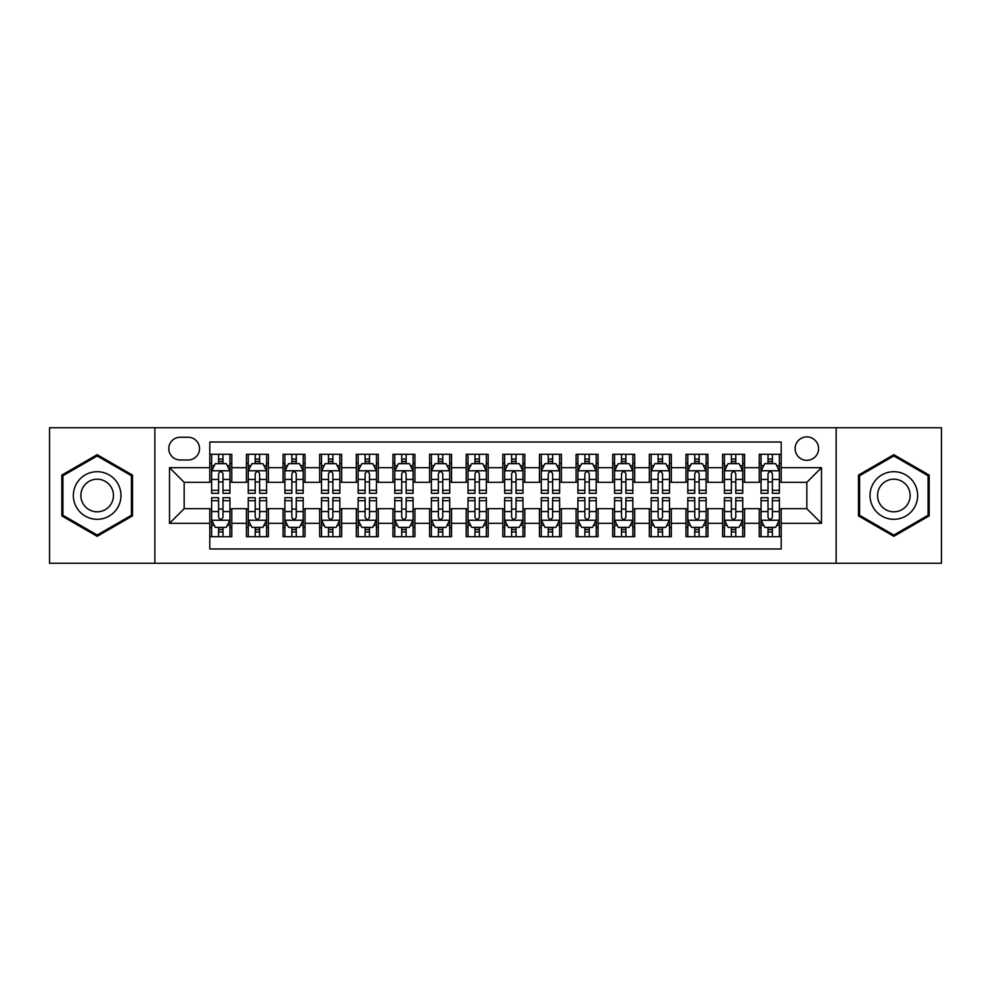 <?xml version="1.0" encoding="UTF-8"?>
<svg xmlns="http://www.w3.org/2000/svg" width="991" height="991" viewBox="0 0 991 991"><rect width="100%" height="100%" fill="white"/><g stroke="black" fill="none" stroke-linecap="round" stroke-linejoin="round"><path stroke-width="1.49" d="M806.835 436.895A11.719 11.719 0 0 0 795.116 448.613A11.719 11.719 0 0 0 806.835 460.332A11.719 11.719 0 0 0 818.566 448.613A11.719 11.719 0 0 0 806.835 436.895M836.144 563.26L941.45 563.26L941.45 427.74L836.144 427.74L836.144 563.26L154.856 563.26L154.856 427.74L49.55 427.74L49.55 563.26L154.856 563.26M781.205 454.299L759.23 454.299L759.23 467.665L744.575 467.665L744.575 482.32L759.23 482.32L759.23 467.665M744.575 467.665L744.575 454.299L722.6 454.299L722.6 467.665L707.946 467.665L707.946 482.32L722.6 482.32L722.6 467.665M707.946 467.665L707.946 454.299L685.97 454.299L685.97 467.665L671.316 467.665L671.316 482.32L685.97 482.32L685.97 467.665M671.316 467.665L671.316 454.299L649.34 454.299L649.34 467.665L634.686 467.665L634.686 482.32L649.34 482.32L649.34 467.665M634.686 467.665L634.686 454.299L612.711 454.299L612.711 467.665L598.056 467.665L598.056 482.32L612.711 482.32L612.711 467.665M598.056 467.665L598.056 454.299L576.081 454.299L576.081 467.665L561.426 467.665L561.426 482.32L576.081 482.32L576.081 467.665M561.426 467.665L561.426 454.299L539.451 454.299L539.451 467.665L524.809 467.665L524.809 482.32L539.451 482.32L539.451 467.665M524.809 467.665L524.809 454.299L502.821 454.299L502.821 467.665L488.179 467.665L488.179 482.32L502.821 482.32L502.821 467.665M488.179 467.665L488.179 454.299L466.191 454.299L466.191 467.665L451.549 467.665L451.549 482.32L466.191 482.32L466.191 467.665M451.549 467.665L451.549 454.299L429.574 454.299L429.574 467.665L414.919 467.665L414.919 482.32L429.574 482.32L429.574 467.665M414.919 467.665L414.919 454.299L392.944 454.299L392.944 467.665L378.289 467.665L378.289 482.32L392.944 482.32L392.944 467.665M378.289 467.665L378.289 454.299L356.314 454.299L356.314 467.665L341.66 467.665L341.66 482.32L356.314 482.32L356.314 467.665M341.66 467.665L341.66 454.299L319.684 454.299L319.684 467.665L305.03 467.665L305.03 482.32L319.684 482.32L319.684 467.665M305.03 467.665L305.03 454.299L283.054 454.299L283.054 467.665L268.4 467.665L268.4 482.32L283.054 482.32L283.054 467.665M268.4 467.665L268.4 454.299L246.425 454.299L246.425 482.32L231.77 482.32L231.77 454.299L209.795 454.299M209.795 536.701L231.77 536.701L231.77 508.68L246.425 508.68L246.425 536.701L268.4 536.701L268.4 508.68L283.054 508.68L283.054 523.335L268.4 523.335M283.054 523.335L283.054 536.701L305.03 536.701L305.03 508.68L319.684 508.68L319.684 523.335L305.03 523.335M319.684 523.335L319.684 536.701L341.66 536.701L341.66 508.68L356.314 508.68L356.314 523.335L341.66 523.335M356.314 523.335L356.314 536.701L378.289 536.701L378.289 508.68L392.944 508.68L392.944 523.335L378.289 523.335M392.944 523.335L392.944 536.701L414.919 536.701L414.919 508.68L429.574 508.68L429.574 523.335L414.919 523.335M429.574 523.335L429.574 536.701L451.549 536.701L451.549 508.68L466.191 508.68L466.191 523.335L451.549 523.335M466.191 523.335L466.191 536.701L488.179 536.701L488.179 508.68L502.821 508.68L502.821 523.335L488.179 523.335M502.821 523.335L502.821 536.701L524.809 536.701L524.809 508.68L539.451 508.68L539.451 523.335L524.809 523.335M539.451 523.335L539.451 536.701L561.426 536.701L561.426 508.68L576.081 508.68L576.081 523.335L561.426 523.335M576.081 523.335L576.081 536.701L598.056 536.701L598.056 508.68L612.711 508.68L612.711 523.335L598.056 523.335M612.711 523.335L612.711 536.701L634.686 536.701L634.686 508.68L649.34 508.68L649.34 523.335L634.686 523.335M649.34 523.335L649.34 536.701L671.316 536.701L671.316 508.68L685.97 508.68L685.97 523.335L671.316 523.335M685.97 523.335L685.97 536.701L707.946 536.701L707.946 508.68L722.6 508.68L722.6 523.335L707.946 523.335M722.6 523.335L722.6 536.701L744.575 536.701L744.575 508.68L759.23 508.68L759.23 523.335L744.575 523.335M180.127 459.973L188.191 459.973A11.359 11.359 0 0 0 199.538 448.613A11.359 11.359 0 0 0 188.191 437.266L180.127 437.266A11.359 11.359 0 0 0 168.78 448.613A11.359 11.359 0 0 0 180.127 459.973M836.144 427.74L154.856 427.74M781.205 467.665L781.205 442.023L209.795 442.023L209.795 482.32L184.165 482.32L184.165 508.68L209.795 508.68L209.795 548.977L781.205 548.977L781.205 508.68L806.835 508.68L806.835 482.32L781.205 482.32L781.205 467.665L821.489 467.665L821.489 523.335L781.205 523.335M209.795 523.335L169.511 523.335L169.511 467.665L209.795 467.665M759.23 523.335L759.23 536.701L781.205 536.701M209.795 463.454L211.628 463.454M218.59 463.454L222.987 463.454M229.949 463.454L231.77 463.454M209.795 481.948L211.628 481.948M218.59 481.948L222.987 481.948M229.949 481.948L231.77 481.948M209.795 509.052L211.628 509.052M218.59 509.052L222.987 509.052M229.949 509.052L231.77 509.052M209.795 527.546L211.628 527.546M218.59 527.546L222.987 527.546M229.949 527.546L231.77 527.546M246.425 481.948L248.258 481.948M255.22 481.948L259.617 481.948M266.579 481.948L268.4 481.948M246.425 463.454L248.258 463.454M255.22 463.454L259.617 463.454M266.579 463.454L268.4 463.454M246.425 509.052L248.258 509.052M255.22 509.052L259.617 509.052M266.579 509.052L268.4 509.052M246.425 527.546L248.258 527.546M255.22 527.546L259.617 527.546M266.579 527.546L268.4 527.546M283.054 509.052L284.888 509.052M291.849 509.052L296.247 509.052M303.196 509.052L305.03 509.052M283.054 527.546L284.888 527.546M291.849 527.546L296.247 527.546M303.196 527.546L305.03 527.546M283.054 463.454L284.888 463.454M291.849 463.454L296.247 463.454M303.196 463.454L305.03 463.454M283.054 481.948L284.888 481.948M291.849 481.948L296.247 481.948M303.196 481.948L305.03 481.948M319.684 509.052L321.518 509.052M328.479 509.052L332.865 509.052M339.826 509.052L341.66 509.052M319.684 527.546L321.518 527.546M328.479 527.546L332.865 527.546M339.826 527.546L341.66 527.546M319.684 463.454L321.518 463.454M328.479 463.454L332.865 463.454M339.826 463.454L341.66 463.454M319.684 481.948L321.518 481.948M328.479 481.948L332.865 481.948M339.826 481.948L341.66 481.948M356.314 509.052L358.147 509.052M365.109 509.052L369.494 509.052M376.456 509.052L378.289 509.052M356.314 527.546L358.147 527.546M365.109 527.546L369.494 527.546M376.456 527.546L378.289 527.546M356.314 463.454L358.147 463.454M365.109 463.454L369.494 463.454M376.456 463.454L378.289 463.454M356.314 481.948L358.147 481.948M365.109 481.948L369.494 481.948M376.456 481.948L378.289 481.948M392.944 509.052L394.777 509.052M401.727 509.052L406.124 509.052M413.086 509.052L414.919 509.052M392.944 527.546L394.777 527.546M401.727 527.546L406.124 527.546M413.086 527.546L414.919 527.546M392.944 463.454L394.777 463.454M401.727 463.454L406.124 463.454M413.086 463.454L414.919 463.454M392.944 481.948L394.777 481.948M401.727 481.948L406.124 481.948M413.086 481.948L414.919 481.948M429.574 509.052L431.395 509.052M438.356 509.052L442.754 509.052M449.716 509.052L451.549 509.052M429.574 527.546L431.395 527.546M438.356 527.546L442.754 527.546M449.716 527.546L451.549 527.546M429.574 463.454L431.395 463.454M438.356 463.454L442.754 463.454M449.716 463.454L451.549 463.454M429.574 481.948L431.395 481.948M438.356 481.948L442.754 481.948M449.716 481.948L451.549 481.948M466.191 509.052L468.025 509.052M474.986 509.052L479.384 509.052M486.346 509.052L488.179 509.052M466.191 527.546L468.025 527.546M474.986 527.546L479.384 527.546M486.346 527.546L488.179 527.546M466.191 463.454L468.025 463.454M474.986 463.454L479.384 463.454M486.346 463.454L488.179 463.454M466.191 481.948L468.025 481.948M474.986 481.948L479.384 481.948M486.346 481.948L488.179 481.948M502.821 509.052L504.654 509.052M511.616 509.052L516.014 509.052M522.975 509.052L524.809 509.052M502.821 527.546L504.654 527.546M511.616 527.546L516.014 527.546M522.975 527.546L524.809 527.546M502.821 463.454L504.654 463.454M511.616 463.454L516.014 463.454M522.975 463.454L524.809 463.454M502.821 481.948L504.654 481.948M511.616 481.948L516.014 481.948M522.975 481.948L524.809 481.948M539.451 509.052L541.284 509.052M548.246 509.052L552.644 509.052M559.605 509.052L561.426 509.052M539.451 527.546L541.284 527.546M548.246 527.546L552.644 527.546M559.605 527.546L561.426 527.546M539.451 463.454L541.284 463.454M548.246 463.454L552.644 463.454M559.605 463.454L561.426 463.454M539.451 481.948L541.284 481.948M548.246 481.948L552.644 481.948M559.605 481.948L561.426 481.948M576.081 509.052L577.914 509.052M584.876 509.052L589.273 509.052M596.223 509.052L598.056 509.052M576.081 527.546L577.914 527.546M584.876 527.546L589.273 527.546M596.223 527.546L598.056 527.546M576.081 463.454L577.914 463.454M584.876 463.454L589.273 463.454M596.223 463.454L598.056 463.454M576.081 481.948L577.914 481.948M584.876 481.948L589.273 481.948M596.223 481.948L598.056 481.948M612.711 509.052L614.544 509.052M621.506 509.052L625.891 509.052M632.853 509.052L634.686 509.052M612.711 527.546L614.544 527.546M621.506 527.546L625.891 527.546M632.853 527.546L634.686 527.546M612.711 463.454L614.544 463.454M621.506 463.454L625.891 463.454M632.853 463.454L634.686 463.454M612.711 481.948L614.544 481.948M621.506 481.948L625.891 481.948M632.853 481.948L634.686 481.948M649.34 509.052L651.174 509.052M658.135 509.052L662.521 509.052M669.482 509.052L671.316 509.052M649.34 527.546L651.174 527.546M658.135 527.546L662.521 527.546M669.482 527.546L671.316 527.546M649.34 463.454L651.174 463.454M658.135 463.454L662.521 463.454M669.482 463.454L671.316 463.454M649.34 481.948L651.174 481.948M658.135 481.948L662.521 481.948M669.482 481.948L671.316 481.948M685.97 509.052L687.804 509.052M694.753 509.052L699.15 509.052M706.112 509.052L707.946 509.052M685.97 527.546L687.804 527.546M694.753 527.546L699.15 527.546M706.112 527.546L707.946 527.546M685.97 463.454L687.804 463.454M694.753 463.454L699.15 463.454M706.112 463.454L707.946 463.454M685.97 481.948L687.804 481.948M694.753 481.948L699.15 481.948M706.112 481.948L707.946 481.948M722.6 509.052L724.421 509.052M731.383 509.052L735.78 509.052M742.742 509.052L744.575 509.052M722.6 527.546L724.421 527.546M731.383 527.546L735.78 527.546M742.742 527.546L744.575 527.546M722.6 463.454L724.421 463.454M731.383 463.454L735.78 463.454M742.742 463.454L744.575 463.454M722.6 481.948L724.421 481.948M731.383 481.948L735.78 481.948M742.742 481.948L744.575 481.948M759.23 509.052L761.051 509.052M768.013 509.052L772.41 509.052M779.372 509.052L781.205 509.052M759.23 527.546L761.051 527.546M768.013 527.546L772.41 527.546M779.372 527.546L781.205 527.546M759.23 463.454L761.051 463.454M768.013 463.454L772.41 463.454M779.372 463.454L781.205 463.454M759.23 481.948L761.051 481.948M768.013 481.948L772.41 481.948M779.372 481.948L781.205 481.948M184.165 482.32L169.511 467.665M184.165 508.68L169.511 523.335M821.489 467.665L806.835 482.32M821.489 523.335L806.835 508.68M97.168 536.317L132.509 515.902L132.509 475.098L97.168 454.683L61.826 475.098L61.826 515.902L97.168 536.317M929.174 475.098L893.832 454.683L858.491 475.098L858.491 515.902L893.832 536.317L929.174 515.902L929.174 475.098M222.987 459.056L218.59 459.056M229.949 490.322L222.987 490.322L222.987 493.307L229.949 493.307L229.949 470.96L226.282 463.639L215.295 463.639L211.628 470.96L211.628 493.307L218.59 493.307L218.59 490.322L211.628 490.322M211.628 470.96L211.628 454.299M229.949 470.96L229.949 454.299M218.59 463.639L218.59 454.299M222.987 454.299L222.987 463.639M222.987 490.322L222.987 473.71C221.526 470.886 220.052 470.886 218.59 473.71L218.59 490.322M218.59 531.944L222.987 531.944M211.628 500.678L218.59 500.678L218.59 497.693L211.628 497.693L211.628 520.04L215.295 527.361L226.282 527.361L229.949 520.04L229.949 497.693L222.987 497.693L222.987 500.678L229.949 500.678M229.949 520.04L229.949 536.701M211.628 520.04L211.628 536.701M222.987 527.361L222.987 536.701M218.59 536.701L218.59 527.361M218.59 500.678L218.59 517.29C220.052 520.114 221.513 520.114 222.987 517.29L222.987 500.678M97.168 471.691A23.809 23.809 0 0 0 73.359 495.5A23.809 23.809 0 0 0 97.168 519.309A23.809 23.809 0 0 0 120.976 495.5A23.809 23.809 0 0 0 97.168 471.691M97.168 479.198A16.302 16.302 0 0 0 80.866 495.5A16.302 16.302 0 0 0 97.168 511.802A16.302 16.302 0 0 0 113.469 495.5A16.302 16.302 0 0 0 97.168 479.198M131.419 515.27L97.168 535.041L62.916 515.27L62.916 475.73L97.168 455.959L131.419 475.73L131.419 515.27M873.22 483.596A23.809 23.809 0 0 0 881.928 516.113A23.809 23.809 0 0 0 914.458 507.404A23.809 23.809 0 0 0 905.737 474.887A23.809 23.809 0 0 0 873.22 483.596M879.723 487.349A16.302 16.302 0 0 0 885.681 509.622A16.302 16.302 0 0 0 907.954 503.651A16.302 16.302 0 0 0 901.983 481.378A16.302 16.302 0 0 0 879.723 487.349M928.084 475.73L928.084 515.27L893.832 535.041L859.581 515.27L859.581 475.73L893.832 455.959L928.084 475.73M259.617 459.056L255.22 459.056M266.579 490.322L259.617 490.322L259.617 493.307L266.579 493.307L266.579 470.96L262.912 463.639L251.925 463.639L248.258 470.96L248.258 493.307L255.22 493.307L255.22 490.322L248.258 490.322M248.258 470.96L248.258 454.299M266.579 470.96L266.579 454.299M255.22 463.639L255.22 454.299M259.617 454.299L259.617 463.639M259.617 490.322L259.617 473.71C258.156 470.886 256.681 470.886 255.22 473.71L255.22 490.322M296.247 459.056L291.849 459.056M303.196 490.322L296.247 490.322L296.247 493.307L303.196 493.307L303.196 470.96L299.542 463.639L288.554 463.639L284.888 470.96L284.888 493.307L291.849 493.307L291.849 490.322L284.888 490.322M284.888 470.96L284.888 454.299M303.196 470.96L303.196 454.299M291.849 463.639L291.849 454.299M296.247 454.299L296.247 463.639M296.247 490.322L296.247 473.71C294.773 470.886 293.311 470.886 291.849 473.71L291.849 490.322M332.865 459.056L328.479 459.056M339.826 490.322L332.865 490.322L332.865 493.307L339.826 493.307L339.826 470.96L336.172 463.639L325.184 463.639L321.518 470.96L321.518 493.307L328.479 493.307L328.479 490.322L321.518 490.322M321.518 470.96L321.518 454.299M339.826 470.96L339.826 454.299M328.479 463.639L328.479 454.299M332.865 454.299L332.865 463.639M332.865 490.322L332.865 473.71C331.403 470.886 329.941 470.886 328.479 473.71L328.479 490.322M369.494 459.056L365.109 459.056M376.456 490.322L369.494 490.322L369.494 493.307L376.456 493.307L376.456 470.96L372.789 463.639L361.802 463.639L358.147 470.96L358.147 493.307L365.109 493.307L365.109 490.322L358.147 490.322M358.147 470.96L358.147 454.299M376.456 470.96L376.456 454.299M365.109 463.639L365.109 454.299M369.494 454.299L369.494 463.639M369.494 490.322L369.494 473.71C368.033 470.886 366.571 470.886 365.109 473.71L365.109 490.322M255.22 531.944L259.617 531.944M248.258 500.678L255.22 500.678L255.22 497.693L248.258 497.693L248.258 520.04L251.925 527.361L262.912 527.361L266.579 520.04L266.579 497.693L259.617 497.693L259.617 500.678L266.579 500.678M266.579 520.04L266.579 536.701M248.258 520.04L248.258 536.701M259.617 527.361L259.617 536.701M255.22 536.701L255.22 527.361M255.22 500.678L255.22 517.29C256.681 520.114 258.143 520.114 259.617 517.29L259.617 500.678M291.849 531.944L296.247 531.944M284.888 500.678L291.849 500.678L291.849 497.693L284.888 497.693L284.888 520.04L288.554 527.361L299.542 527.361L303.196 520.04L303.196 497.693L296.247 497.693L296.247 500.678L303.196 500.678M303.196 520.04L303.196 536.701M284.888 520.04L284.888 536.701M296.247 527.361L296.247 536.701M291.849 536.701L291.849 527.361M291.849 500.678L291.849 517.29C293.311 520.114 294.773 520.114 296.247 517.29L296.247 500.678M328.479 531.944L332.865 531.944M321.518 500.678L328.479 500.678L328.479 497.693L321.518 497.693L321.518 520.04L325.184 527.361L336.172 527.361L339.826 520.04L339.826 497.693L332.865 497.693L332.865 500.678L339.826 500.678M339.826 520.04L339.826 536.701M321.518 520.04L321.518 536.701M332.865 527.361L332.865 536.701M328.479 536.701L328.479 527.361M328.479 500.678L328.479 517.29C329.941 520.114 331.403 520.114 332.865 517.29L332.865 500.678M365.109 531.944L369.494 531.944M358.147 500.678L365.109 500.678L365.109 497.693L358.147 497.693L358.147 520.04L361.802 527.361L372.789 527.361L376.456 520.04L376.456 497.693L369.494 497.693L369.494 500.678L376.456 500.678M376.456 520.04L376.456 536.701M358.147 520.04L358.147 536.701M369.494 527.361L369.494 536.701M365.109 536.701L365.109 527.361M365.109 500.678L365.109 517.29C366.571 520.114 368.033 520.114 369.494 517.29L369.494 500.678M406.124 459.056L401.727 459.056M413.086 490.322L406.124 490.322L406.124 493.307L413.086 493.307L413.086 470.96L409.419 463.639L398.432 463.639L394.777 470.96L394.777 493.307L401.727 493.307L401.727 490.322L394.777 490.322M394.777 470.96L394.777 454.299M413.086 470.96L413.086 454.299M401.727 463.639L401.727 454.299M406.124 454.299L406.124 463.639M406.124 490.322L406.124 473.71C404.662 470.886 403.201 470.886 401.727 473.71L401.727 490.322M401.727 531.944L406.124 531.944M394.777 500.678L401.727 500.678L401.727 497.693L394.777 497.693L394.777 520.04L398.432 527.361L409.419 527.361L413.086 520.04L413.086 497.693L406.124 497.693L406.124 500.678L413.086 500.678M413.086 520.04L413.086 536.701M394.777 520.04L394.777 536.701M406.124 527.361L406.124 536.701M401.727 536.701L401.727 527.361M401.727 500.678L401.727 517.29C403.201 520.114 404.662 520.114 406.124 517.29L406.124 500.678M442.754 459.056L438.356 459.056M449.716 490.322L442.754 490.322L442.754 493.307L449.716 493.307L449.716 470.96L446.049 463.639L435.061 463.639L431.395 470.96L431.395 493.307L438.356 493.307L438.356 490.322L431.395 490.322M431.395 470.96L431.395 454.299M449.716 470.96L449.716 454.299M438.356 463.639L438.356 454.299M442.754 454.299L442.754 463.639M442.754 490.322L442.754 473.71C441.292 470.886 439.831 470.886 438.356 473.71L438.356 490.322M438.356 531.944L442.754 531.944M431.395 500.678L438.356 500.678L438.356 497.693L431.395 497.693L431.395 520.04L435.061 527.361L446.049 527.361L449.716 520.04L449.716 497.693L442.754 497.693L442.754 500.678L449.716 500.678M449.716 520.04L449.716 536.701M431.395 520.04L431.395 536.701M442.754 527.361L442.754 536.701M438.356 536.701L438.356 527.361M438.356 500.678L438.356 517.29C439.818 520.114 441.292 520.114 442.754 517.29L442.754 500.678M479.384 459.056L474.986 459.056M486.346 490.322L479.384 490.322L479.384 493.307L486.346 493.307L486.346 470.96L482.679 463.639L471.691 463.639L468.025 470.96L468.025 493.307L474.986 493.307L474.986 490.322L468.025 490.322M468.025 470.96L468.025 454.299M486.346 470.96L486.346 454.299M474.986 463.639L474.986 454.299M479.384 454.299L479.384 463.639M479.384 490.322L479.384 473.71C477.922 470.886 476.46 470.886 474.986 473.71L474.986 490.322M474.986 531.944L479.384 531.944M468.025 500.678L474.986 500.678L474.986 497.693L468.025 497.693L468.025 520.04L471.691 527.361L482.679 527.361L486.346 520.04L486.346 497.693L479.384 497.693L479.384 500.678L486.346 500.678M486.346 520.04L486.346 536.701M468.025 520.04L468.025 536.701M479.384 527.361L479.384 536.701M474.986 536.701L474.986 527.361M474.986 500.678L474.986 517.29C476.448 520.114 477.922 520.114 479.384 517.29L479.384 500.678M516.014 459.056L511.616 459.056M522.975 490.322L516.014 490.322L516.014 493.307L522.975 493.307L522.975 470.96L519.309 463.639L508.321 463.639L504.654 470.96L504.654 493.307L511.616 493.307L511.616 490.322L504.654 490.322M504.654 470.96L504.654 454.299M522.975 470.96L522.975 454.299M511.616 463.639L511.616 454.299M516.014 454.299L516.014 463.639M516.014 490.322L516.014 473.71C514.552 470.886 513.078 470.886 511.616 473.71L511.616 490.322M511.616 531.944L516.014 531.944M504.654 500.678L511.616 500.678L511.616 497.693L504.654 497.693L504.654 520.04L508.321 527.361L519.309 527.361L522.975 520.04L522.975 497.693L516.014 497.693L516.014 500.678L522.975 500.678M522.975 520.04L522.975 536.701M504.654 520.04L504.654 536.701M516.014 527.361L516.014 536.701M511.616 536.701L511.616 527.361M511.616 500.678L511.616 517.29C513.078 520.114 514.54 520.114 516.014 517.29L516.014 500.678M552.644 459.056L548.246 459.056M559.605 490.322L552.644 490.322L552.644 493.307L559.605 493.307L559.605 470.96L555.939 463.639L544.951 463.639L541.284 470.96L541.284 493.307L548.246 493.307L548.246 490.322L541.284 490.322M541.284 470.96L541.284 454.299M559.605 470.96L559.605 454.299M548.246 463.639L548.246 454.299M552.644 454.299L552.644 463.639M552.644 490.322L552.644 473.71C551.182 470.886 549.708 470.886 548.246 473.71L548.246 490.322M548.246 531.944L552.644 531.944M541.284 500.678L548.246 500.678L548.246 497.693L541.284 497.693L541.284 520.04L544.951 527.361L555.939 527.361L559.605 520.04L559.605 497.693L552.644 497.693L552.644 500.678L559.605 500.678M559.605 520.04L559.605 536.701M541.284 520.04L541.284 536.701M552.644 527.361L552.644 536.701M548.246 536.701L548.246 527.361M548.246 500.678L548.246 517.29C549.708 520.114 551.169 520.114 552.644 517.29L552.644 500.678M589.273 459.056L584.876 459.056M596.223 490.322L589.273 490.322L589.273 493.307L596.223 493.307L596.223 470.96L592.568 463.639L581.581 463.639L577.914 470.96L577.914 493.307L584.876 493.307L584.876 490.322L577.914 490.322M577.914 470.96L577.914 454.299M596.223 470.96L596.223 454.299M584.876 463.639L584.876 454.299M589.273 454.299L589.273 463.639M589.273 490.322L589.273 473.71C587.799 470.886 586.338 470.886 584.876 473.71L584.876 490.322M584.876 531.944L589.273 531.944M577.914 500.678L584.876 500.678L584.876 497.693L577.914 497.693L577.914 520.04L581.581 527.361L592.568 527.361L596.223 520.04L596.223 497.693L589.273 497.693L589.273 500.678L596.223 500.678M596.223 520.04L596.223 536.701M577.914 520.04L577.914 536.701M589.273 527.361L589.273 536.701M584.876 536.701L584.876 527.361M584.876 500.678L584.876 517.29C586.338 520.114 587.799 520.114 589.273 517.29L589.273 500.678M625.891 459.056L621.506 459.056M632.853 490.322L625.891 490.322L625.891 493.307L632.853 493.307L632.853 470.96L629.198 463.639L618.211 463.639L614.544 470.96L614.544 493.307L621.506 493.307L621.506 490.322L614.544 490.322M614.544 470.96L614.544 454.299M632.853 470.96L632.853 454.299M621.506 463.639L621.506 454.299M625.891 454.299L625.891 463.639M625.891 490.322L625.891 473.71C624.429 470.886 622.967 470.886 621.506 473.71L621.506 490.322M621.506 531.944L625.891 531.944M614.544 500.678L621.506 500.678L621.506 497.693L614.544 497.693L614.544 520.04L618.211 527.361L629.198 527.361L632.853 520.04L632.853 497.693L625.891 497.693L625.891 500.678L632.853 500.678M632.853 520.04L632.853 536.701M614.544 520.04L614.544 536.701M625.891 527.361L625.891 536.701M621.506 536.701L621.506 527.361M621.506 500.678L621.506 517.29C622.967 520.114 624.429 520.114 625.891 517.29L625.891 500.678M662.521 459.056L658.135 459.056M669.482 490.322L662.521 490.322L662.521 493.307L669.482 493.307L669.482 470.96L665.816 463.639L654.828 463.639L651.174 470.96L651.174 493.307L658.135 493.307L658.135 490.322L651.174 490.322M651.174 470.96L651.174 454.299M669.482 470.96L669.482 454.299M658.135 463.639L658.135 454.299M662.521 454.299L662.521 463.639M662.521 490.322L662.521 473.71C661.059 470.886 659.597 470.886 658.135 473.71L658.135 490.322M658.135 531.944L662.521 531.944M651.174 500.678L658.135 500.678L658.135 497.693L651.174 497.693L651.174 520.04L654.828 527.361L665.816 527.361L669.482 520.04L669.482 497.693L662.521 497.693L662.521 500.678L669.482 500.678M669.482 520.04L669.482 536.701M651.174 520.04L651.174 536.701M662.521 527.361L662.521 536.701M658.135 536.701L658.135 527.361M658.135 500.678L658.135 517.29C659.597 520.114 661.059 520.114 662.521 517.29L662.521 500.678M699.15 459.056L694.753 459.056M706.112 490.322L699.15 490.322L699.15 493.307L706.112 493.307L706.112 470.96L702.446 463.639L691.458 463.639L687.804 470.96L687.804 493.307L694.753 493.307L694.753 490.322L687.804 490.322M687.804 470.96L687.804 454.299M706.112 470.96L706.112 454.299M694.753 463.639L694.753 454.299M699.15 454.299L699.15 463.639M699.15 490.322L699.15 473.71C697.689 470.886 696.227 470.886 694.753 473.71L694.753 490.322M694.753 531.944L699.15 531.944M687.804 500.678L694.753 500.678L694.753 497.693L687.804 497.693L687.804 520.04L691.458 527.361L702.446 527.361L706.112 520.04L706.112 497.693L699.15 497.693L699.15 500.678L706.112 500.678M706.112 520.04L706.112 536.701M687.804 520.04L687.804 536.701M699.15 527.361L699.15 536.701M694.753 536.701L694.753 527.361M694.753 500.678L694.753 517.29C696.227 520.114 697.689 520.114 699.15 517.29L699.15 500.678M735.78 459.056L731.383 459.056M742.742 490.322L735.78 490.322L735.78 493.307L742.742 493.307L742.742 470.96L739.075 463.639L728.088 463.639L724.421 470.96L724.421 493.307L731.383 493.307L731.383 490.322L724.421 490.322M724.421 470.96L724.421 454.299M742.742 470.96L742.742 454.299M731.383 463.639L731.383 454.299M735.78 454.299L735.78 463.639M735.78 490.322L735.78 473.71C734.319 470.886 732.857 470.886 731.383 473.71L731.383 490.322M731.383 531.944L735.78 531.944M724.421 500.678L731.383 500.678L731.383 497.693L724.421 497.693L724.421 520.04L728.088 527.361L739.075 527.361L742.742 520.04L742.742 497.693L735.78 497.693L735.78 500.678L742.742 500.678M742.742 520.04L742.742 536.701M724.421 520.04L724.421 536.701M735.78 527.361L735.78 536.701M731.383 536.701L731.383 527.361M731.383 500.678L731.383 517.29C732.845 520.114 734.319 520.114 735.78 517.29L735.78 500.678M772.41 459.056L768.013 459.056M779.372 490.322L772.41 490.322L772.41 493.307L779.372 493.307L779.372 470.96L775.705 463.639L764.718 463.639L761.051 470.96L761.051 493.307L768.013 493.307L768.013 490.322L761.051 490.322M761.051 470.96L761.051 454.299M779.372 470.96L779.372 454.299M768.013 463.639L768.013 454.299M772.41 454.299L772.41 463.639M772.41 490.322L772.41 473.71C770.948 470.886 769.487 470.886 768.013 473.71L768.013 490.322M768.013 531.944L772.41 531.944M761.051 500.678L768.013 500.678L768.013 497.693L761.051 497.693L761.051 520.04L764.718 527.361L775.705 527.361L779.372 520.04L779.372 497.693L772.41 497.693L772.41 500.678L779.372 500.678M779.372 520.04L779.372 536.701M761.051 520.04L761.051 536.701M772.41 527.361L772.41 536.701M768.013 536.701L768.013 527.361M768.013 500.678L768.013 517.29C769.474 520.114 770.948 520.114 772.41 517.29L772.41 500.678M246.425 523.335L231.77 523.335M246.425 467.665L231.77 467.665M229.85 470.775L211.727 470.775M211.628 465.646L214.291 465.646M227.286 465.646L229.949 465.646M218.59 479.446L211.628 479.446M229.949 479.446L222.987 479.446M222.987 461.385L218.59 461.385M211.727 520.225L229.85 520.225M229.949 525.354L227.286 525.354M214.291 525.354L211.628 525.354M222.987 511.554L229.949 511.554M211.628 511.554L218.59 511.554M218.59 529.615L222.987 529.615M266.48 470.775L248.345 470.775M248.258 465.646L250.909 465.646M263.916 465.646L266.579 465.646M255.22 479.446L248.258 479.446M266.579 479.446L259.617 479.446M259.617 461.385L255.22 461.385M303.11 470.775L284.974 470.775M284.888 465.646L287.539 465.646M300.546 465.646L303.196 465.646M291.849 479.446L284.888 479.446M303.196 479.446L296.247 479.446M296.247 461.385L291.849 461.385M339.74 470.775L321.604 470.775M321.518 465.646L324.168 465.646M337.175 465.646L339.826 465.646M328.479 479.446L321.518 479.446M339.826 479.446L332.865 479.446M332.865 461.385L328.479 461.385M376.369 470.775L358.234 470.775M358.147 465.646L360.798 465.646M373.805 465.646L376.456 465.646M365.109 479.446L358.147 479.446M376.456 479.446L369.494 479.446M369.494 461.385L365.109 461.385M248.345 520.225L266.48 520.225M266.579 525.354L263.916 525.354M250.909 525.354L248.258 525.354M259.617 511.554L266.579 511.554M248.258 511.554L255.22 511.554M255.22 529.615L259.617 529.615M284.974 520.225L303.11 520.225M303.196 525.354L300.546 525.354M287.539 525.354L284.888 525.354M296.247 511.554L303.196 511.554M284.888 511.554L291.849 511.554M291.849 529.615L296.247 529.615M321.604 520.225L339.74 520.225M339.826 525.354L337.175 525.354M324.168 525.354L321.518 525.354M332.865 511.554L339.826 511.554M321.518 511.554L328.479 511.554M328.479 529.615L332.865 529.615M358.234 520.225L376.369 520.225M376.456 525.354L373.805 525.354M360.798 525.354L358.147 525.354M369.494 511.554L376.456 511.554M358.147 511.554L365.109 511.554M365.109 529.615L369.494 529.615M412.999 470.775L394.864 470.775M394.777 465.646L397.428 465.646M410.435 465.646L413.086 465.646M401.727 479.446L394.777 479.446M413.086 479.446L406.124 479.446M406.124 461.385L401.727 461.385M394.864 520.225L412.999 520.225M413.086 525.354L410.435 525.354M397.428 525.354L394.777 525.354M406.124 511.554L413.086 511.554M394.777 511.554L401.727 511.554M401.727 529.615L406.124 529.615M449.629 470.775L431.494 470.775M431.395 465.646L434.058 465.646M447.065 465.646L449.716 465.646M438.356 479.446L431.395 479.446M449.716 479.446L442.754 479.446M442.754 461.385L438.356 461.385M431.494 520.225L449.629 520.225M449.716 525.354L447.065 525.354M434.058 525.354L431.395 525.354M442.754 511.554L449.716 511.554M431.395 511.554L438.356 511.554M438.356 529.615L442.754 529.615M486.247 470.775L468.124 470.775M468.025 465.646L470.688 465.646M483.682 465.646L486.346 465.646M474.986 479.446L468.025 479.446M486.346 479.446L479.384 479.446M479.384 461.385L474.986 461.385M468.124 520.225L486.247 520.225M486.346 525.354L483.682 525.354M470.688 525.354L468.025 525.354M479.384 511.554L486.346 511.554M468.025 511.554L474.986 511.554M474.986 529.615L479.384 529.615M522.876 470.775L504.753 470.775M504.654 465.646L507.318 465.646M520.312 465.646L522.975 465.646M511.616 479.446L504.654 479.446M522.975 479.446L516.014 479.446M516.014 461.385L511.616 461.385M504.753 520.225L522.876 520.225M522.975 525.354L520.312 525.354M507.318 525.354L504.654 525.354M516.014 511.554L522.975 511.554M504.654 511.554L511.616 511.554M511.616 529.615L516.014 529.615M559.506 470.775L541.371 470.775M541.284 465.646L543.935 465.646M556.942 465.646L559.605 465.646M548.246 479.446L541.284 479.446M559.605 479.446L552.644 479.446M552.644 461.385L548.246 461.385M541.371 520.225L559.506 520.225M559.605 525.354L556.942 525.354M543.935 525.354L541.284 525.354M552.644 511.554L559.605 511.554M541.284 511.554L548.246 511.554M548.246 529.615L552.644 529.615M596.136 470.775L578.001 470.775M577.914 465.646L580.565 465.646M593.572 465.646L596.223 465.646M584.876 479.446L577.914 479.446M596.223 479.446L589.273 479.446M589.273 461.385L584.876 461.385M578.001 520.225L596.136 520.225M596.223 525.354L593.572 525.354M580.565 525.354L577.914 525.354M589.273 511.554L596.223 511.554M577.914 511.554L584.876 511.554M584.876 529.615L589.273 529.615M632.766 470.775L614.631 470.775M614.544 465.646L617.195 465.646M630.202 465.646L632.853 465.646M621.506 479.446L614.544 479.446M632.853 479.446L625.891 479.446M625.891 461.385L621.506 461.385M614.631 520.225L632.766 520.225M632.853 525.354L630.202 525.354M617.195 525.354L614.544 525.354M625.891 511.554L632.853 511.554M614.544 511.554L621.506 511.554M621.506 529.615L625.891 529.615M669.396 470.775L651.26 470.775M651.174 465.646L653.825 465.646M666.832 465.646L669.482 465.646M658.135 479.446L651.174 479.446M669.482 479.446L662.521 479.446M662.521 461.385L658.135 461.385M651.26 520.225L669.396 520.225M669.482 525.354L666.832 525.354M653.825 525.354L651.174 525.354M662.521 511.554L669.482 511.554M651.174 511.554L658.135 511.554M658.135 529.615L662.521 529.615M706.026 470.775L687.89 470.775M687.804 465.646L690.454 465.646M703.461 465.646L706.112 465.646M694.753 479.446L687.804 479.446M706.112 479.446L699.15 479.446M699.15 461.385L694.753 461.385M687.89 520.225L706.026 520.225M706.112 525.354L703.461 525.354M690.454 525.354L687.804 525.354M699.15 511.554L706.112 511.554M687.804 511.554L694.753 511.554M694.753 529.615L699.15 529.615M742.655 470.775L724.52 470.775M724.421 465.646L727.084 465.646M740.091 465.646L742.742 465.646M731.383 479.446L724.421 479.446M742.742 479.446L735.78 479.446M735.78 461.385L731.383 461.385M724.52 520.225L742.655 520.225M742.742 525.354L740.091 525.354M727.084 525.354L724.421 525.354M735.78 511.554L742.742 511.554M724.421 511.554L731.383 511.554M731.383 529.615L735.78 529.615M779.273 470.775L761.15 470.775M761.051 465.646L763.714 465.646M776.709 465.646L779.372 465.646M768.013 479.446L761.051 479.446M779.372 479.446L772.41 479.446M772.41 461.385L768.013 461.385M761.15 520.225L779.273 520.225M779.372 525.354L776.709 525.354M763.714 525.354L761.051 525.354M772.41 511.554L779.372 511.554M761.051 511.554L768.013 511.554M768.013 529.615L772.41 529.615"/></g></svg>
